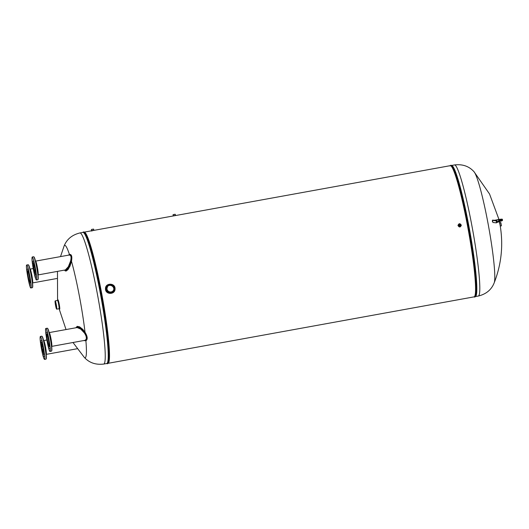 <?xml version="1.0" encoding="UTF-8"?>
<svg xmlns="http://www.w3.org/2000/svg" width="529" height="529" viewBox="0 0 529 529"><rect width="100%" height="100%" fill="white"/><g stroke="black" fill="none" stroke-linecap="round" stroke-linejoin="round"><path stroke-width="0.79" d="M496.784 221.148L496.347 221.294L496.433 222.868L496.506 222.107L496.876 222.206L496.381 220.877L496.433 222.868L492.929 222.491L492.479 220.117L494.496 220.282M105.489 288.801C105.112 282.744 115.262 282.651 115.044 288.761C115.375 294.884 105.258 294.911 105.489 288.801M457.955 225.473C458.908 223.231 460.032 223.152 461.334 225.222C460.382 227.463 459.258 227.549 457.955 225.473M71.137 260.175L71.005 261.022M69.061 255.051L35.575 261.128A7.016 0.661 79.7 0 1 37.354 267.257A7.016 0.661 79.7 0 1 38.081 274.928L65.371 269.935L68.353 266.715L70.621 260.969C71.554 256.803 70.965 254.846 68.849 255.097L69.147 254.945C71.217 254.694 71.832 256.724 70.979 261.022L69.742 264.956L68.01 268.163L66.403 269.856L64.809 270.074M33.763 256.777L34.001 256.949A11.459 1.078 79.7 0 1 36.799 266.933A11.459 1.078 79.7 0 1 38.075 279.391L37.909 279.636A11.664 1.098 -100.3 0 0 36.613 266.953A11.664 1.098 -100.3 0 0 33.763 256.777A11.664 1.098 -100.3 0 0 33.651 256.744L32.223 257.008C31.667 257.98 32.071 262.232 33.426 269.764C34.696 276.138 35.681 279.537 36.389 279.967C36.937 278.988 36.541 274.736 35.185 267.211C33.916 260.837 32.93 257.431 32.223 257.008M34.742 267.846L35.344 274.227L33.863 269.122L33.261 262.748L34.742 267.846M32.527 262.239L32.626 263.283L32.527 262.239M35.165 276.072L35.264 277.117L35.165 276.072M36.23 274.525L36.329 275.569L36.23 274.525M33.591 260.691L33.691 261.743L33.591 260.691M35.84 274.134A11.664 1.098 -100.3 0 0 36.058 275.027M35.264 277.117L36.574 276.879A11.664 1.098 -100.3 0 0 36.58 276.965M36.389 279.967L37.817 279.702A11.664 1.098 -100.3 0 0 37.909 279.636M75.878 327.742L77.201 326.353L79.588 326.829L82.775 329.342L85.136 332.41C87.563 336.517 87.847 339.287 85.982 340.709L83.622 340.597M68.327 255.183L69.524 254.429C71.62 254.244 72.288 256.453 71.521 261.055L70.046 265.988L67.996 269.605L66.112 271.04L65.166 270.874L64.558 270.121M55.644 302.171A3.538 0.331 -100.3 0 0 55.36 301.543A3.538 0.331 -100.3 0 0 55.327 301.537A3.538 0.331 -100.3 0 0 55.69 305.405A3.538 0.331 -100.3 0 0 56.583 308.493M56.702 308.473L56.61 308.493A3.538 0.331 -100.3 0 0 56.616 308.473A3.538 0.331 -100.3 0 0 56.663 307.785M56.153 304.631A3.624 0.344 79.7 0 1 56.55 308.572A3.624 0.344 79.7 0 1 55.605 305.425A3.624 0.344 79.7 0 1 55.267 301.477A3.624 0.344 79.7 0 1 56.153 304.631M56.186 304.578A4.12 0.39 -100.3 0 0 55.109 301.001A4.12 0.39 -100.3 0 0 55.499 305.101A4.12 0.39 -100.3 0 0 56.577 309.075A4.12 0.39 -100.3 0 0 56.186 304.578M55.155 302.198A4.206 0.397 79.7 0 1 55.175 300.902A4.206 0.397 79.7 0 1 55.208 300.882A4.206 0.397 79.7 0 1 56.279 304.559A4.206 0.397 79.7 0 1 56.709 309.154A4.206 0.397 79.7 0 1 56.669 309.141A4.206 0.397 79.7 0 1 56.2 307.938M28.255 264.771L28.493 264.936A11.459 1.078 79.7 0 1 31.297 274.928A11.459 1.078 79.7 0 1 32.567 287.386L32.401 287.624A11.664 1.098 -100.3 0 0 31.105 274.941A11.664 1.098 -100.3 0 0 28.255 264.771A11.664 1.098 -100.3 0 0 28.143 264.738L26.622 265.062C25.399 265.908 29.684 288.927 30.88 287.955L30.973 287.882C32.196 287.042 27.911 264.024 26.714 264.996M27.706 270.769L27.753 270.736C28.354 270.246 30.497 281.759 29.889 282.182L29.842 282.215C29.24 282.698 27.098 271.192 27.706 270.769M29.406 283.227L29.756 285.105L29.406 283.227M30.47 281.679L30.821 283.557L30.47 281.679M27.832 267.846L28.182 269.73L27.971 267.819A11.664 1.098 -100.3 0 1 27.951 267.734M26.767 269.393L27.118 271.278L26.767 269.393L27.997 269.168M30.332 282.122A11.664 1.098 -100.3 0 0 30.55 283.015M30.88 287.955L32.309 287.697A11.664 1.098 -100.3 0 0 32.401 287.624M45.759 328.535C44.542 329.375 48.827 352.4 50.024 351.421L50.116 351.355C51.333 350.515 47.048 327.491 45.851 328.463L45.759 328.535M46.85 334.242L46.896 334.202C47.491 333.72 49.633 345.225 49.025 345.649L48.979 345.682C48.377 346.171 46.235 334.659 46.85 334.242M46.969 331.319L47.319 333.197L47.114 331.286M45.904 332.867L46.254 334.745L45.904 332.867M48.542 346.693L48.893 348.578L48.542 346.693L49.772 346.469M49.607 345.153L49.957 347.031L49.607 345.153M50.024 351.421L51.452 351.163A11.664 1.098 -100.3 0 0 51.544 351.097L51.544 351.097A11.664 1.098 -100.3 0 0 50.242 338.408A11.664 1.098 -100.3 0 0 47.392 328.238A11.664 1.098 -100.3 0 0 47.279 328.205L45.851 328.463M49.475 345.596A11.664 1.098 -100.3 0 0 49.686 346.482M47.392 328.238L47.63 328.403A11.459 1.078 79.7 0 1 50.434 338.395A11.459 1.078 79.7 0 1 51.71 350.853L51.544 351.097M84.971 340.319L85.096 340.266C87.02 339.023 86.769 336.576 84.349 332.92L80.778 329.131L77.122 327.557L49.204 332.589A7.016 0.661 79.7 0 1 50.989 338.719A7.016 0.661 79.7 0 1 51.769 346.343A7.016 0.661 79.7 0 1 51.71 346.389L84.971 340.319M84.64 332.728L86.015 335.479L86.392 338.348M43.305 346.66C42.042 340.286 41.05 336.88 40.343 336.457C39.794 337.429 40.197 341.681 41.546 349.206C42.816 355.581 43.808 358.986 44.515 359.416C45.064 358.437 44.661 354.185 43.305 346.66M42.869 347.295L43.471 353.676L41.989 348.571L41.388 342.197L42.869 347.295M44.357 353.974L44.449 355.019L44.357 353.974M41.718 340.14L41.811 341.185L41.718 340.14M40.647 341.688L40.746 342.732L40.647 341.688M43.285 355.514L43.385 356.566L43.285 355.514M43.967 353.584A11.664 1.098 -100.3 0 0 44.185 354.47M44.515 359.416L45.944 359.151A11.664 1.098 -100.3 0 0 46.036 359.085A11.664 1.098 -100.3 0 0 44.74 346.396A11.664 1.098 -100.3 0 0 41.884 336.226A11.664 1.098 -100.3 0 0 41.771 336.193L40.343 336.457M41.884 336.226L42.122 336.398A11.459 1.078 79.7 0 1 44.925 346.383A11.459 1.078 79.7 0 1 46.202 358.841L46.036 359.085M64.763 270.081L66.416 270.299L68.539 268.077L70.741 263.144L71.263 261.048L70.621 260.969M76.321 327.663L77.981 327.253L80.13 328.119L82.663 330.215L84.653 332.721L83.37 330.493L80.249 327.735L77.783 326.862L76.189 327.689M71.223 261.247L71.481 261.26A57.125 5.376 79.7 0 1 79.231 295.327A57.125 5.376 79.7 0 1 85.024 332.232L84.792 332.391M85.625 340.504A0.668 0.589 -112.1 0 1 85.896 340.749A57.125 5.376 79.7 0 1 84.23 357.287L73.009 342.521M60.518 256.598L64.049 246.144A57.125 5.376 79.7 0 1 69.431 254.456A0.668 0.589 -110.2 0 1 69.266 254.766M500.851 222.63L501.406 225.738M499.508 222.689L500.341 226.042L501.38 225.843L500.758 222.564M91.55 229.454L93.448 229.09M173.181 214.629L175.079 214.271M460.402 225.612L458.835 225.559L459.126 224.732A0.774 0.767 34.6 0 0 459.913 225.936A0.774 0.767 34.6 0 0 460.415 224.759A0.774 0.767 34.6 0 0 459.126 224.732M459.053 224.865C459.932 224.488 460.349 224.779 460.309 225.731M107.566 286.46L106.752 289.482C108.286 292.722 110.416 293.185 113.127 290.864L113.391 290.474A3.538 3.505 34.6 0 0 109.82 285.012A3.538 3.505 34.6 0 0 107.017 289.099A3.538 3.505 34.6 0 0 113.391 290.474M113.252 290.666C115.613 287.135 109.887 283.227 107.44 286.658M173.585 215.733L175.112 215.442M173.241 215.713L173.049 214.695L175.225 214.285L175.555 215.501L173.208 215.938M91.953 230.558L93.481 230.26M91.424 229.52L93.593 229.103L93.924 230.32L91.385 231.028L91.491 229.421M107.017 286.083L106.19 289.462C108.015 293.324 110.541 293.873 113.768 291.109L113.94 290.857A4.206 4.166 -145.4 0 1 106.362 289.218A4.206 4.166 -145.4 0 1 113.986 286.209A4.206 4.166 -145.4 0 1 113.94 290.857M113.854 290.983C116.876 286.725 109.794 281.931 106.931 286.215M458.855 224.541L458.63 225.592C459.165 226.511 459.82 226.617 460.6 225.916L460.68 225.804A1.111 1.098 -145.4 0 1 458.676 225.374A1.111 1.098 -145.4 0 1 460.693 224.58A1.111 1.098 -145.4 0 1 460.68 225.804M460.64 225.857C460.792 224.336 460.184 223.919 458.815 224.6M114.509 289.654C113.834 294.157 106.62 294.025 106.051 289.515L105.979 288.55L107.817 285.217M460.865 225.037C460.475 226.729 459.681 226.934 458.491 225.658L459.456 224.111M497.683 219.932L496.619 220.289L496.863 221.591L500.143 220.963L496.863 221.591M496.381 220.877L494.013 220.6M496.519 222.61L496.347 221.294L496.519 222.61L500.983 221.096L496.678 222.035L501.003 221.089A3.915 0.364 169.2 0 0 502.16 220.467A3.915 0.364 169.2 0 0 498.761 220.857L498.728 220.586A4.166 0.39 -10.8 0 1 502.55 220.256L502.391 219.436A4.166 0.39 169.2 0 0 498.576 219.773L493.226 220.514M493.154 220.533L498.51 219.555A3.915 0.364 -10.8 0 1 502.008 219.35M496.347 221.294L496.486 222.114M493.107 220.54L498.51 219.555M475.591 296.544L478.302 296.055A66.628 6.269 -100.3 0 0 471.418 223.212A66.628 6.269 -100.3 0 0 454.497 164.942C462.551 163.977 469.058 166.232 474.004 171.713A57.125 5.376 79.7 0 1 487.606 221.182A57.125 5.376 79.7 0 1 494.185 282.856C501.684 263.594 503.562 243.796 499.806 223.469L499.416 221.519M492.492 221.691L492.334 220.877M452.024 165.59A66.628 6.269 79.7 0 1 468.443 223.754A66.628 6.269 79.7 0 1 475.763 296.319M83.549 231.94L83.443 231.96A66.971 6.302 79.7 0 1 101.608 296.729A66.971 6.302 79.7 0 1 107.367 363.747L107.473 363.727A66.971 6.302 -100.3 0 0 101.713 296.709A66.971 6.302 -100.3 0 0 83.549 231.94L85.024 232.548A66.707 6.275 79.7 0 1 102.19 296.624A66.707 6.275 79.7 0 1 108.643 362.643L107.473 363.727M108.24 363.284L474.057 296.868A66.667 6.275 -100.3 0 0 468.324 230.148A66.667 6.275 -100.3 0 0 450.239 165.676L84.422 232.092M84.627 232.211A66.667 6.275 79.7 0 1 102.256 296.61A66.667 6.275 79.7 0 1 108.385 363.099M59.175 303.977A4.735 0.443 79.7 0 1 59.479 308.943A4.51 0.423 -100.3 0 0 59.056 304.023A4.51 0.423 -100.3 0 0 57.873 300.102A4.735 0.443 79.7 0 1 59.175 303.977M84.23 357.287C89.176 362.768 95.676 365.023 103.737 364.058A66.628 6.269 -100.3 0 0 96.853 291.214A66.628 6.269 -100.3 0 0 79.932 232.945C72.05 234.876 66.753 239.273 64.049 246.144M85.672 333.336A56.768 5.343 79.7 0 1 85.863 335.075M86.253 338.983A56.768 5.343 79.7 0 1 86.379 340.438M69.927 254.37A56.768 5.343 79.7 0 1 70.112 254.938M71.322 258.86A56.768 5.343 79.7 0 1 71.68 260.083M103.737 364.058L106.713 363.522A66.628 6.269 -100.3 0 0 99.829 290.679A66.628 6.269 -100.3 0 0 82.908 232.403L79.932 232.945M56.709 309.154L59.023 308.731A4.206 0.397 -100.3 0 0 58.587 304.135A4.206 0.397 -100.3 0 0 57.522 300.459L55.208 300.882M33.201 268.547L30.067 269.116A7.016 0.661 79.7 0 1 31.846 275.252A7.016 0.661 79.7 0 1 32.573 282.916L56.762 278.525M46.83 340.008L43.695 340.577A7.016 0.661 79.7 0 1 45.481 346.707A7.016 0.661 79.7 0 1 46.202 354.377L77.247 348.737M57.522 300.459L57.694 300.353A4.298 0.403 79.7 0 1 58.818 304.082A4.298 0.403 79.7 0 1 59.228 308.771L59.499 308.949M85.096 340.266L85.433 340.326M32.302 281.104A7.181 0.674 -100.3 0 0 31.456 275.305A7.181 0.674 -100.3 0 0 30.451 270.908M37.81 273.116A7.181 0.674 -100.3 0 0 36.964 267.317A7.181 0.674 -100.3 0 0 35.959 262.92M45.93 352.565A7.181 0.674 -100.3 0 0 45.091 346.766A7.181 0.674 -100.3 0 0 44.079 342.369M51.439 344.577A7.181 0.674 -100.3 0 0 50.599 338.772A7.181 0.674 -100.3 0 0 49.587 334.374M459.093 224.832A65.96 6.209 -100.3 0 0 459.251 225.744M449.829 165.927L450.754 165.273A66.971 6.302 79.7 0 1 468.919 230.042A66.971 6.302 79.7 0 1 474.685 297.06L474.784 297.04A66.971 6.302 -100.3 0 0 469.025 230.022A66.971 6.302 -100.3 0 0 450.86 165.253L452.533 166.06A66.674 6.275 79.7 0 1 469.521 229.93A66.674 6.275 79.7 0 1 476.067 295.698L474.784 297.04M106.567 363.549A66.674 6.275 -100.3 0 0 101.059 296.829A66.674 6.275 -100.3 0 0 82.762 232.429M473.918 296.888A66.707 6.275 -100.3 0 0 474.665 296.491A66.707 6.275 -100.3 0 0 467.623 225.943A66.707 6.275 -100.3 0 0 450.1 165.696M502.391 219.436C501.975 219.211 503.39 218.867 498.516 219.548L498.728 220.586M502.219 220.481A4.166 0.39 -10.8 0 1 501.095 220.838L501.036 220.52M501.003 221.089L502.55 220.256M474.004 171.713L489.543 193.991L498.966 219.469M454.497 164.942L451.786 165.432M35.344 274.227L35.985 274.108M33.261 262.748L34.2 262.576M32.626 263.283L33.135 263.191M32.282 261.399L33.506 261.181M34.921 275.232L36.144 275.007M66.026 329.534L59.083 308.724M57.575 300.439L57.469 271.41M29.842 282.215L30.477 282.096M27.753 270.736L28.692 270.564M29.756 285.105L31.066 284.867M29.412 283.22L30.636 282.995M27.118 271.278L27.627 271.179M48.893 348.578L50.209 348.34M46.254 334.745L46.77 334.652M45.911 332.86L47.134 332.635M48.979 345.682L49.62 345.569M46.896 334.202L47.828 334.037M43.385 356.566L44.7 356.328M43.041 354.681L44.264 354.456M40.746 342.732L41.262 342.64M40.402 340.848L41.626 340.623M43.471 353.676L44.112 353.557M41.388 342.197L42.32 342.025M35.575 261.128L35.212 261.055M49.204 332.589L48.84 332.51M43.695 340.577L43.332 340.504M30.067 269.116L29.703 269.043M499.74 222.735L500.771 222.55M478.302 296.055C486.184 294.124 491.474 289.727 494.185 282.856M106.845 286.334C108.723 284.245 110.812 284.007 113.094 285.627C114.74 288.153 114.958 289.985 113.768 291.109M458.775 224.653C460.336 224.117 460.951 224.541 460.6 225.916M473.812 296.908L474.685 297.06M83.443 231.96L82.636 232.456M107.367 363.747L106.441 363.568M496.486 220.917L493.96 220.613"/></g></svg>
